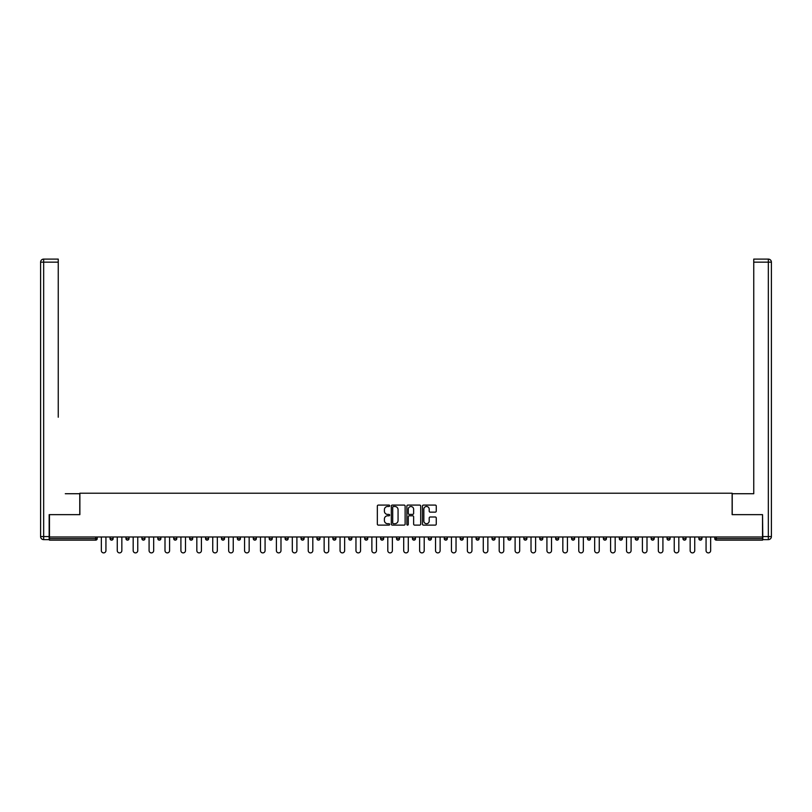 <?xml version="1.0" encoding="UTF-8"?>
<svg xmlns="http://www.w3.org/2000/svg" width="812" height="812" viewBox="0 0 812 812"><rect width="100%" height="100%" fill="white"/><g stroke="black" fill="none" stroke-linecap="round" stroke-linejoin="round"><path stroke-width="1.22" d="M389.679 505.785A0.7 0.7 0 0 0 388.978 505.084L378.341 505.084A1.005 1.005 0 0 0 377.336 506.089L377.336 524.116A1.005 1.005 0 0 0 378.341 525.11L388.978 525.11A0.7 0.7 0 0 0 389.679 524.41A0.7 0.7 0 0 0 388.978 523.71L387.598 523.71A3.207 3.207 0 0 1 384.401 520.502L384.401 519A3.207 3.207 0 0 1 387.598 515.803L388.978 515.803A0.7 0.7 0 0 0 389.679 515.102A0.7 0.7 0 0 0 388.978 514.402L387.598 514.402A3.207 3.207 0 0 1 384.401 511.195L384.401 509.692A3.207 3.207 0 0 1 387.598 506.485L388.978 506.485A0.7 0.7 0 0 0 389.679 505.785M435.262 512.149A1.005 1.005 0 0 0 436.267 511.144L436.267 506.089A1.005 1.005 0 0 0 435.262 505.084L423.448 505.084A1.005 1.005 0 0 0 422.443 506.089L422.443 524.116A1.005 1.005 0 0 0 423.448 525.11L435.262 525.11A1.005 1.005 0 0 0 436.267 524.116L436.267 518.005A1.005 1.005 0 0 0 435.262 517L430.208 517A1.005 1.005 0 0 0 429.203 518.005L429.203 521.03A2.68 2.68 0 0 1 426.523 523.71A2.68 2.68 0 0 1 423.844 521.03L423.844 509.165A2.68 2.68 0 0 1 426.523 506.485A2.68 2.68 0 0 1 429.203 509.165L429.203 511.144A1.005 1.005 0 0 0 430.208 512.149L435.262 512.149M51.714 259.109L43.665 259.109L58.251 259.109L51.714 259.109L58.251 259.109L58.251 262.164L43.665 262.164L43.665 536.57L49.167 536.57L49.167 514.646L79.87 514.646L79.87 493.219L732.13 493.219L732.13 514.646L762.529 514.646L762.529 536.986L49.471 536.986L49.471 538.61L95.684 538.61L95.684 536.986M49.471 514.646L49.471 536.986M405.127 506.089A1.005 1.005 0 0 0 404.122 505.084L392.308 505.084A1.005 1.005 0 0 0 391.303 506.089L391.303 524.116A1.005 1.005 0 0 0 392.308 525.11L404.122 525.11A1.005 1.005 0 0 0 405.127 524.116L405.127 506.089M407.878 505.084L419.692 505.084A1.005 1.005 0 0 1 420.697 506.089L420.697 524.116A1.005 1.005 0 0 1 419.692 525.11L414.638 525.11A1.005 1.005 0 0 1 413.633 524.116L413.633 516.797A1.005 1.005 0 0 0 412.638 515.803L409.278 515.803A1.005 1.005 0 0 0 408.274 516.797L408.274 524.41A0.7 0.7 0 0 1 407.573 525.11A0.7 0.7 0 0 1 406.873 524.41L406.873 506.089A1.005 1.005 0 0 1 407.878 505.084M97.217 536.986L97.217 538.61A1.533 1.533 0 0 1 95.684 540.142L49.471 540.142L49.471 538.61M762.529 536.986L762.529 540.142L716.316 540.142A1.533 1.533 0 0 1 714.783 538.61L714.783 536.986M110.067 538.61A1.533 1.533 0 0 0 111.599 540.142A1.533 1.533 0 0 0 113.132 538.61A1.533 1.533 0 0 1 111.599 540.142A1.533 1.533 0 0 0 113.132 538.61L113.132 536.986L113.132 538.61L110.067 538.61A1.533 1.533 0 0 0 111.599 540.142A1.533 1.533 0 0 1 110.067 538.61L110.067 536.986M95.684 540.142A1.533 1.533 0 0 0 97.217 538.61A1.533 1.533 0 0 1 95.684 540.142L95.684 538.61L97.217 538.61M125.982 536.986L125.982 538.61L125.982 536.986M129.047 536.986L129.047 538.61L129.047 536.986M141.897 538.61A1.533 1.533 0 0 0 143.43 540.142A1.533 1.533 0 0 0 144.952 538.61A1.533 1.533 0 0 1 143.43 540.142A1.533 1.533 0 0 0 144.952 538.61L144.952 536.986L144.952 538.61L141.897 538.61A1.533 1.533 0 0 0 143.43 540.142A1.533 1.533 0 0 1 141.897 538.61L141.897 536.986M157.812 536.986L157.812 538.61L157.812 536.986M160.867 536.986L160.867 538.61A1.533 1.533 0 0 1 159.335 540.142A1.533 1.533 0 0 1 157.812 538.61A1.533 1.533 0 0 0 159.335 540.142A1.533 1.533 0 0 0 160.867 538.61A1.533 1.533 0 0 1 159.335 540.142A1.533 1.533 0 0 1 157.812 538.61L160.867 538.61M173.727 538.61A1.533 1.533 0 0 0 175.25 540.142A1.533 1.533 0 0 0 176.783 538.61A1.533 1.533 0 0 1 175.25 540.142A1.533 1.533 0 0 0 176.783 538.61L176.783 536.986L176.783 538.61L173.727 538.61A1.533 1.533 0 0 0 175.25 540.142A1.533 1.533 0 0 1 173.727 538.61L173.727 536.986M192.698 536.986L192.698 538.61A1.533 1.533 0 0 1 191.165 540.142A1.533 1.533 0 0 1 189.632 538.61L189.632 536.986M207.08 540.142A1.533 1.533 0 0 0 208.613 538.61L208.613 536.986L208.613 538.61A1.533 1.533 0 0 1 207.08 540.142A1.533 1.533 0 0 1 205.548 538.61L205.548 536.986M224.528 536.986L224.528 538.61A1.533 1.533 0 0 1 222.995 540.142A1.533 1.533 0 0 1 221.463 538.61L221.463 536.986M240.433 536.986L240.433 538.61A1.533 1.533 0 0 1 238.911 540.142A1.533 1.533 0 0 1 237.378 538.61L237.378 536.986M254.826 540.142A1.533 1.533 0 0 0 256.348 538.61L256.348 536.986L256.348 538.61A1.533 1.533 0 0 1 254.826 540.142A1.533 1.533 0 0 1 253.293 538.61L253.293 536.986M272.264 536.986L272.264 538.61A1.533 1.533 0 0 1 270.731 540.142A1.533 1.533 0 0 1 269.208 538.61L269.208 536.986M285.113 536.986L285.113 538.61L285.113 536.986M288.179 536.986L288.179 538.61A1.533 1.533 0 0 1 286.646 540.142A1.533 1.533 0 0 1 285.113 538.61L288.179 538.61A1.533 1.533 0 0 1 286.646 540.142M304.094 536.986L304.094 538.61L301.029 538.61A1.533 1.533 0 0 0 302.561 540.142A1.533 1.533 0 0 1 301.029 538.61L301.029 536.986M320.009 536.986L320.009 538.61A1.533 1.533 0 0 1 318.477 540.142A1.533 1.533 0 0 1 316.944 538.61L316.944 536.986M335.914 536.986L335.914 538.61A1.533 1.533 0 0 1 334.392 540.142A1.533 1.533 0 0 1 332.859 538.61L332.859 536.986M348.774 536.986L348.774 538.61L348.774 536.986M351.829 536.986L351.829 538.61A1.533 1.533 0 0 1 350.307 540.142A1.533 1.533 0 0 1 348.774 538.61L351.829 538.61A1.533 1.533 0 0 1 350.307 540.142M366.212 540.142A1.533 1.533 0 0 0 367.745 538.61L367.745 536.986L367.745 538.61A1.533 1.533 0 0 1 366.212 540.142A1.533 1.533 0 0 1 364.689 538.61L364.689 536.986M383.66 536.986L383.66 538.61A1.533 1.533 0 0 1 382.127 540.142A1.533 1.533 0 0 1 380.595 538.61L380.595 536.986M399.575 536.986L399.575 538.61A1.533 1.533 0 0 1 398.042 540.142A1.533 1.533 0 0 1 396.51 538.61L396.51 536.986M412.425 536.986L412.425 538.61L412.425 536.986M415.49 536.986L415.49 538.61A1.533 1.533 0 0 1 413.958 540.142A1.533 1.533 0 0 1 412.425 538.61L415.49 538.61A1.533 1.533 0 0 1 413.958 540.142M428.34 536.986L428.34 538.61L428.34 536.986M431.405 536.986L431.405 538.61A1.533 1.533 0 0 1 429.873 540.142A1.533 1.533 0 0 1 428.34 538.61L431.405 538.61A1.533 1.533 0 0 1 429.873 540.142M444.255 536.986L444.255 538.61L444.255 536.986M447.31 536.986L447.31 538.61L447.31 536.986M460.171 536.986L460.171 538.61L460.171 536.986M463.226 536.986L463.226 538.61L463.226 536.986M479.141 536.986L479.141 538.61A1.533 1.533 0 0 1 477.608 540.142A1.533 1.533 0 0 1 476.086 538.61L476.086 536.986M495.056 536.986L495.056 538.61L491.991 538.61A1.533 1.533 0 0 0 493.523 540.142A1.533 1.533 0 0 1 491.991 538.61L491.991 536.986M510.971 536.986L510.971 538.61A1.533 1.533 0 0 1 509.439 540.142A1.533 1.533 0 0 1 507.906 538.61L507.906 536.986M523.821 536.986L523.821 538.61L523.821 536.986M526.886 536.986L526.886 538.61L526.886 536.986M542.792 536.986L542.792 538.61A1.533 1.533 0 0 1 541.269 540.142A1.533 1.533 0 0 1 539.736 538.61L539.736 536.986M558.707 536.986L558.707 538.61L555.652 538.61A1.533 1.533 0 0 0 557.174 540.142A1.533 1.533 0 0 1 555.652 538.61L555.652 536.986M574.622 536.986L574.622 538.61A1.533 1.533 0 0 1 573.089 540.142A1.533 1.533 0 0 1 571.567 538.61L571.567 536.986M590.537 536.986L590.537 538.61L587.472 538.61A1.533 1.533 0 0 0 589.004 540.142A1.533 1.533 0 0 1 587.472 538.61L587.472 536.986M606.452 536.986L606.452 538.61A1.533 1.533 0 0 1 604.92 540.142A1.533 1.533 0 0 1 603.387 538.61L603.387 536.986M622.368 536.986L622.368 538.61L619.302 538.61A1.533 1.533 0 0 0 620.835 540.142A1.533 1.533 0 0 1 619.302 538.61L619.302 536.986M638.273 536.986L638.273 538.61A1.533 1.533 0 0 1 636.75 540.142A1.533 1.533 0 0 1 635.217 538.61L635.217 536.986M654.188 536.986L654.188 538.61L651.133 538.61A1.533 1.533 0 0 0 652.665 540.142A1.533 1.533 0 0 1 651.133 538.61L651.133 536.986M670.103 536.986L670.103 538.61L667.048 538.61A1.533 1.533 0 0 0 668.57 540.142A1.533 1.533 0 0 1 667.048 538.61L667.048 536.986M686.018 536.986L686.018 538.61L682.953 538.61A1.533 1.533 0 0 0 684.486 540.142A1.533 1.533 0 0 1 682.953 538.61L682.953 536.986M701.933 536.986L701.933 538.61A1.533 1.533 0 0 1 700.401 540.142A1.533 1.533 0 0 1 698.868 538.61L698.868 536.986M127.514 540.142A1.533 1.533 0 0 1 125.982 538.61L129.047 538.61A1.533 1.533 0 0 1 127.514 540.142A1.533 1.533 0 0 0 129.047 538.61A1.533 1.533 0 0 1 127.514 540.142M302.561 540.142A1.533 1.533 0 0 0 304.094 538.61A1.533 1.533 0 0 1 302.561 540.142A1.533 1.533 0 0 1 301.029 538.61M445.788 540.142A1.533 1.533 0 0 1 444.255 538.61A1.533 1.533 0 0 0 445.788 540.142A1.533 1.533 0 0 0 447.31 538.61A1.533 1.533 0 0 1 445.788 540.142A1.533 1.533 0 0 1 444.255 538.61L447.31 538.61M461.693 540.142A1.533 1.533 0 0 1 460.171 538.61A1.533 1.533 0 0 0 461.693 540.142A1.533 1.533 0 0 0 463.226 538.61A1.533 1.533 0 0 1 461.693 540.142A1.533 1.533 0 0 1 460.171 538.61L463.226 538.61A1.533 1.533 0 0 1 461.693 540.142M495.056 538.61A1.533 1.533 0 0 1 493.523 540.142A1.533 1.533 0 0 0 495.056 538.61A1.533 1.533 0 0 1 493.523 540.142A1.533 1.533 0 0 1 491.991 538.61M525.354 540.142A1.533 1.533 0 0 1 523.821 538.61A1.533 1.533 0 0 0 525.354 540.142A1.533 1.533 0 0 0 526.886 538.61A1.533 1.533 0 0 1 525.354 540.142A1.533 1.533 0 0 1 523.821 538.61L526.886 538.61M557.174 540.142A1.533 1.533 0 0 0 558.707 538.61A1.533 1.533 0 0 1 557.174 540.142A1.533 1.533 0 0 1 555.652 538.61M590.537 538.61A1.533 1.533 0 0 1 589.004 540.142A1.533 1.533 0 0 0 590.537 538.61A1.533 1.533 0 0 1 589.004 540.142A1.533 1.533 0 0 1 587.472 538.61M620.835 540.142A1.533 1.533 0 0 0 622.368 538.61A1.533 1.533 0 0 1 620.835 540.142A1.533 1.533 0 0 1 619.302 538.61M636.75 540.142A1.533 1.533 0 0 0 638.273 538.61A1.533 1.533 0 0 1 636.75 540.142M652.665 540.142A1.533 1.533 0 0 0 654.188 538.61A1.533 1.533 0 0 1 652.665 540.142A1.533 1.533 0 0 1 651.133 538.61M668.57 540.142A1.533 1.533 0 0 0 670.103 538.61A1.533 1.533 0 0 1 668.57 540.142A1.533 1.533 0 0 1 667.048 538.61M684.486 540.142A1.533 1.533 0 0 0 686.018 538.61A1.533 1.533 0 0 1 684.486 540.142A1.533 1.533 0 0 1 682.953 538.61M393.404 506.485A0.7 0.7 0 0 0 392.703 507.185L392.703 523.009A0.7 0.7 0 0 0 393.404 523.71L394.865 523.71A3.207 3.207 0 0 0 398.063 520.502L398.063 509.692A3.207 3.207 0 0 0 394.865 506.485L393.404 506.485M413.633 509.215A2.68 2.68 0 0 0 410.953 506.536A2.68 2.68 0 0 0 408.274 509.215L408.274 513.397A1.005 1.005 0 0 0 409.278 514.402L412.638 514.402A1.005 1.005 0 0 0 413.633 513.397L413.633 509.215M101.348 550.597L101.348 536.986L101.348 550.597A2.294 2.294 0 0 0 103.642 552.891A2.294 2.294 0 0 0 105.936 550.597L105.936 536.986M79.769 514.646L79.769 493.726L65.285 493.726M58.251 262.164L58.251 417.226M49.167 536.57L49.167 539.635L43.665 539.635A3.065 3.065 0 0 1 40.6 536.57L40.6 262.164A3.065 3.065 0 0 1 43.665 259.109A3.065 3.065 0 0 0 40.6 262.164A3.065 3.065 0 0 1 43.665 259.109A3.065 3.065 0 0 0 40.6 262.164L43.665 262.164L43.665 259.109M746.715 493.726L753.749 493.726L753.749 259.109L768.335 259.109L753.749 259.109M732.231 514.646L732.231 493.726L753.749 493.726L753.749 417.226M762.833 536.57L768.335 536.57L768.335 262.164L771.4 262.164A3.065 3.065 0 0 0 768.335 259.109A3.065 3.065 0 0 1 771.4 262.164A3.065 3.065 0 0 0 768.335 259.109A3.065 3.065 0 0 1 771.4 262.164L771.4 536.57A3.065 3.065 0 0 1 768.335 539.635L762.833 539.635L762.529 514.646M768.335 539.635A3.065 3.065 0 0 0 771.4 536.57L768.335 536.57L768.335 539.635M117.263 550.597L117.263 536.986L117.263 550.597A2.294 2.294 0 0 0 119.557 552.891A2.294 2.294 0 0 0 121.851 550.597L121.851 536.986M133.178 550.597L133.178 536.986L133.178 550.597A2.294 2.294 0 0 0 135.472 552.891A2.294 2.294 0 0 0 137.766 550.597L137.766 536.986M149.083 550.597L149.083 536.986L149.083 550.597A2.294 2.294 0 0 0 151.387 552.891A2.294 2.294 0 0 0 153.681 550.597L153.681 536.986M164.998 550.597L164.998 536.986L164.998 550.597A2.294 2.294 0 0 0 167.292 552.891A2.294 2.294 0 0 0 169.596 550.597L169.596 536.986M180.914 550.597L180.914 536.986L180.914 550.597A2.294 2.294 0 0 0 183.207 552.891A2.294 2.294 0 0 0 185.501 550.597L185.501 536.986M196.829 550.597L196.829 536.986L196.829 550.597A2.294 2.294 0 0 0 199.123 552.891A2.294 2.294 0 0 0 201.417 550.597L201.417 536.986M212.744 550.597L212.744 536.986L212.744 550.597A2.294 2.294 0 0 0 215.038 552.891A2.294 2.294 0 0 0 217.332 550.597L217.332 536.986M228.659 550.597L228.659 536.986L228.659 550.597A2.294 2.294 0 0 0 230.953 552.891A2.294 2.294 0 0 0 233.247 550.597L233.247 536.986M244.564 550.597L244.564 536.986L244.564 550.597A2.294 2.294 0 0 0 246.868 552.891A2.294 2.294 0 0 0 249.162 550.597L249.162 536.986M260.479 550.597L260.479 536.986L260.479 550.597A2.294 2.294 0 0 0 262.773 552.891A2.294 2.294 0 0 0 265.077 550.597L265.077 536.986M276.395 550.597L276.395 536.986L276.395 550.597A2.294 2.294 0 0 0 278.689 552.891A2.294 2.294 0 0 0 280.982 550.597L280.982 536.986M292.31 550.597L292.31 536.986L292.31 550.597A2.294 2.294 0 0 0 294.604 552.891A2.294 2.294 0 0 0 296.898 550.597L296.898 536.986M308.225 550.597L308.225 536.986L308.225 550.597A2.294 2.294 0 0 0 310.519 552.891A2.294 2.294 0 0 0 312.813 550.597L312.813 536.986M324.14 550.597L324.14 536.986L324.14 550.597A2.294 2.294 0 0 0 326.434 552.891A2.294 2.294 0 0 0 328.728 550.597L328.728 536.986M340.055 550.597L340.055 536.986L340.055 550.597A2.294 2.294 0 0 0 342.349 552.891A2.294 2.294 0 0 0 344.643 550.597L344.643 536.986M355.96 550.597L355.96 536.986L355.96 550.597A2.294 2.294 0 0 0 358.254 552.891A2.294 2.294 0 0 0 360.558 550.597L360.558 536.986M371.876 550.597L371.876 536.986L371.876 550.597A2.294 2.294 0 0 0 374.17 552.891A2.294 2.294 0 0 0 376.463 550.597L376.463 536.986M387.791 550.597L387.791 536.986L387.791 550.597A2.294 2.294 0 0 0 390.085 552.891A2.294 2.294 0 0 0 392.379 550.597L392.379 536.986M403.706 550.597L403.706 536.986L403.706 550.597A2.294 2.294 0 0 0 406 552.891A2.294 2.294 0 0 0 408.294 550.597L408.294 536.986M419.621 550.597L419.621 536.986L419.621 550.597A2.294 2.294 0 0 0 421.915 552.891A2.294 2.294 0 0 0 424.209 550.597L424.209 536.986M435.536 550.597L435.536 536.986L435.536 550.597A2.294 2.294 0 0 0 437.83 552.891A2.294 2.294 0 0 0 440.124 550.597L440.124 536.986M451.442 550.597L451.442 536.986L451.442 550.597A2.294 2.294 0 0 0 453.746 552.891A2.294 2.294 0 0 0 456.039 550.597L456.039 536.986M467.357 550.597L467.357 536.986L467.357 550.597A2.294 2.294 0 0 0 469.651 552.891A2.294 2.294 0 0 0 471.945 550.597L471.945 536.986M483.272 550.597L483.272 536.986L483.272 550.597A2.294 2.294 0 0 0 485.566 552.891A2.294 2.294 0 0 0 487.86 550.597L487.86 536.986M499.187 550.597L499.187 536.986L499.187 550.597A2.294 2.294 0 0 0 501.481 552.891A2.294 2.294 0 0 0 503.775 550.597L503.775 536.986M515.102 550.597L515.102 536.986L515.102 550.597A2.294 2.294 0 0 0 517.396 552.891A2.294 2.294 0 0 0 519.69 550.597L519.69 536.986M531.018 550.597L531.018 536.986L531.018 550.597A2.294 2.294 0 0 0 533.311 552.891A2.294 2.294 0 0 0 535.605 550.597L535.605 536.986M546.923 550.597L546.923 536.986L546.923 550.597A2.294 2.294 0 0 0 549.227 552.891A2.294 2.294 0 0 0 551.521 550.597L551.521 536.986M562.838 550.597L562.838 536.986L562.838 550.597A2.294 2.294 0 0 0 565.132 552.891A2.294 2.294 0 0 0 567.436 550.597L567.436 536.986M578.753 550.597L578.753 536.986L578.753 550.597A2.294 2.294 0 0 0 581.047 552.891A2.294 2.294 0 0 0 583.341 550.597L583.341 536.986M594.668 550.597L594.668 536.986L594.668 550.597A2.294 2.294 0 0 0 596.962 552.891A2.294 2.294 0 0 0 599.256 550.597L599.256 536.986M610.583 550.597L610.583 536.986L610.583 550.597A2.294 2.294 0 0 0 612.877 552.891A2.294 2.294 0 0 0 615.171 550.597L615.171 536.986M626.499 550.597L626.499 536.986L626.499 550.597A2.294 2.294 0 0 0 628.792 552.891A2.294 2.294 0 0 0 631.086 550.597L631.086 536.986M642.404 550.597L642.404 536.986L642.404 550.597A2.294 2.294 0 0 0 644.708 552.891A2.294 2.294 0 0 0 647.002 550.597L647.002 536.986M658.319 550.597L658.319 536.986L658.319 550.597A2.294 2.294 0 0 0 660.613 552.891A2.294 2.294 0 0 0 662.917 550.597L662.917 536.986M674.234 550.597L674.234 536.986L674.234 550.597A2.294 2.294 0 0 0 676.528 552.891A2.294 2.294 0 0 0 678.822 550.597L678.822 536.986M690.149 550.597L690.149 536.986L690.149 550.597A2.294 2.294 0 0 0 692.443 552.891A2.294 2.294 0 0 0 694.737 550.597L694.737 536.986M706.064 550.597L706.064 536.986L706.064 550.597A2.294 2.294 0 0 0 708.358 552.891A2.294 2.294 0 0 0 710.652 550.597L710.652 536.986M716.316 536.986L716.316 538.61L762.529 538.61M714.783 538.61L716.316 538.61L716.316 540.142M191.165 540.142A1.533 1.533 0 0 0 192.698 538.61L189.632 538.61M208.613 538.61L205.548 538.61M222.995 540.142A1.533 1.533 0 0 0 224.528 538.61L221.463 538.61M238.911 540.142A1.533 1.533 0 0 0 240.433 538.61L237.378 538.61M256.348 538.61L253.293 538.61M270.731 540.142A1.533 1.533 0 0 0 272.264 538.61L269.208 538.61M318.477 540.142A1.533 1.533 0 0 0 320.009 538.61L316.944 538.61M334.392 540.142A1.533 1.533 0 0 0 335.914 538.61L332.859 538.61M367.745 538.61L364.689 538.61M382.127 540.142A1.533 1.533 0 0 0 383.66 538.61L380.595 538.61M398.042 540.142A1.533 1.533 0 0 0 399.575 538.61L396.51 538.61M477.608 540.142A1.533 1.533 0 0 0 479.141 538.61L476.086 538.61M509.439 540.142A1.533 1.533 0 0 0 510.971 538.61L507.906 538.61M541.269 540.142A1.533 1.533 0 0 0 542.792 538.61L539.736 538.61M573.089 540.142A1.533 1.533 0 0 0 574.622 538.61L571.567 538.61M604.92 540.142A1.533 1.533 0 0 0 606.452 538.61L603.387 538.61M638.273 538.61L635.217 538.61M700.401 540.142A1.533 1.533 0 0 0 701.933 538.61L698.868 538.61M43.665 539.635L43.665 536.57L40.6 536.57M768.335 259.109L768.335 262.164L753.749 262.164"/></g></svg>
